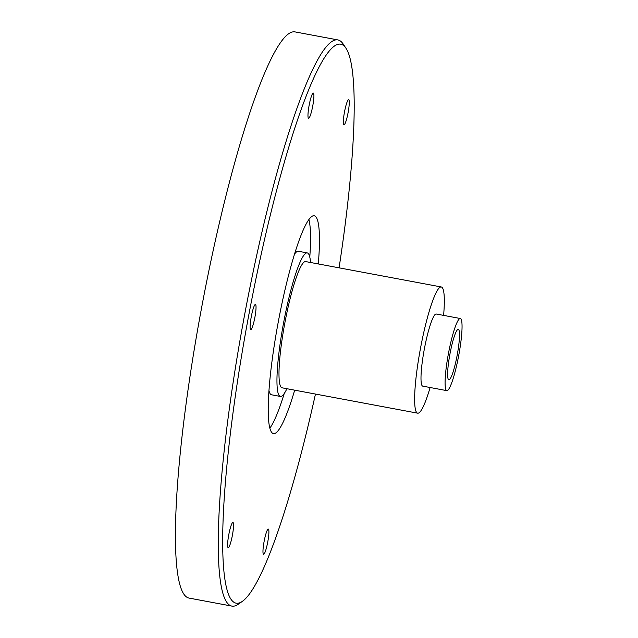 <?xml version="1.0" encoding="UTF-8"?>
<svg xmlns="http://www.w3.org/2000/svg" width="638" height="638" viewBox="0 0 638 638"><rect width="100%" height="100%" fill="white"/><g stroke="black" fill="none" stroke-linecap="round" stroke-linejoin="round"><path stroke-width="0.96" d="M339.081 267.832A284.341 40.553 100.6 0 0 345.94 48.185L343.116 43.958A288.009 41.079 100.6 0 0 337.845 39.915L295.011 31.9A288.009 41.079 100.6 0 0 201.656 307.436A288.009 41.079 100.6 0 0 189.055 598.085L231.889 606.1A288.009 41.079 100.6 0 0 238.261 604.234L242.424 601.323A284.341 40.553 100.6 0 0 315.459 394.053M337.845 39.915A288.009 41.079 100.6 0 0 244.49 315.451A288.009 41.079 100.6 0 0 231.889 606.1M345.94 48.185A284.341 40.553 100.6 0 0 248.573 316.217A284.341 40.553 100.6 0 0 242.424 601.323M254.873 317.397A12.84 1.834 100.6 0 0 255.439 304.438A12.84 1.834 100.6 0 0 251.276 316.719A12.84 1.834 100.6 0 0 250.71 329.679A12.84 1.834 100.6 0 0 254.873 317.397M233.516 524.316A12.84 1.834 100.6 0 0 232.934 522.458A12.84 1.834 100.6 0 0 228.771 534.748A12.84 1.834 100.6 0 0 228.213 547.707A12.84 1.834 100.6 0 0 231.698 538.671A12.84 1.834 100.6 0 0 233.516 524.316M309.797 116.754A12.84 1.834 100.6 0 0 313.29 102.71A12.84 1.834 100.6 0 0 313.298 93.028A12.84 1.834 100.6 0 0 309.135 105.318A12.84 1.834 100.6 0 0 308.577 118.277A12.84 1.834 100.6 0 0 309.797 116.754M267.083 530.601A12.84 1.834 100.6 0 0 263.582 544.645A12.84 1.834 100.6 0 0 263.574 554.318A12.84 1.834 100.6 0 0 267.737 542.037A12.84 1.834 100.6 0 0 268.295 529.077A12.84 1.834 100.6 0 0 267.083 530.601M318.306 263.949A110.797 15.806 100.6 0 0 314.223 215.78A110.797 15.806 100.6 0 0 278.304 321.783A110.797 15.806 100.6 0 0 273.455 433.593A110.797 15.806 100.6 0 0 294.684 390.169M343.356 123.03A12.84 1.834 100.6 0 0 343.938 124.888A12.84 1.834 100.6 0 0 348.101 112.607A12.84 1.834 100.6 0 0 348.667 99.648A12.84 1.834 100.6 0 0 345.174 108.675A12.84 1.834 100.6 0 0 343.356 123.03M309.789 257.09A110.797 15.806 100.6 0 0 308.896 219.528M269.85 428.17A110.797 15.806 100.6 0 0 284.261 393.479M310.523 262.489A73.011 10.415 100.6 0 0 307.269 252.919L298.345 251.252A73.011 10.415 100.6 0 0 294.493 254.227M268.965 390.615A73.011 10.415 100.6 0 0 271.485 394.778L280.409 396.453A73.011 10.415 100.6 0 0 286.901 388.709M307.269 252.919A73.011 10.415 100.6 0 0 283.599 322.772A73.011 10.415 100.6 0 0 280.409 396.453M443.609 315.387A64.207 9.155 100.6 0 0 441.289 286.964L305.65 261.58A64.207 9.155 100.6 0 0 284.835 323.003A64.207 9.155 100.6 0 0 282.028 387.8L417.667 413.177A64.207 9.155 100.6 0 0 430.116 387.513M457.167 355.254A25.68 3.661 -79.4 0 1 448.841 379.825A25.68 3.661 -79.4 0 1 449.965 353.907A25.68 3.661 -79.4 0 1 458.291 329.336A25.68 3.661 -79.4 0 1 457.167 355.254M441.289 286.964A64.207 9.155 100.6 0 0 420.474 348.388A64.207 9.155 100.6 0 0 417.667 413.177M458.714 355.541A36.685 5.232 100.6 0 0 460.317 318.514A36.685 5.232 100.6 0 0 448.426 353.619A36.685 5.232 100.6 0 0 446.823 390.639A36.685 5.232 100.6 0 0 458.714 355.541M460.317 318.514L436.225 314.008A36.685 5.232 100.6 0 0 424.334 349.106A36.685 5.232 100.6 0 0 422.723 386.134L446.823 390.639"/></g></svg>
